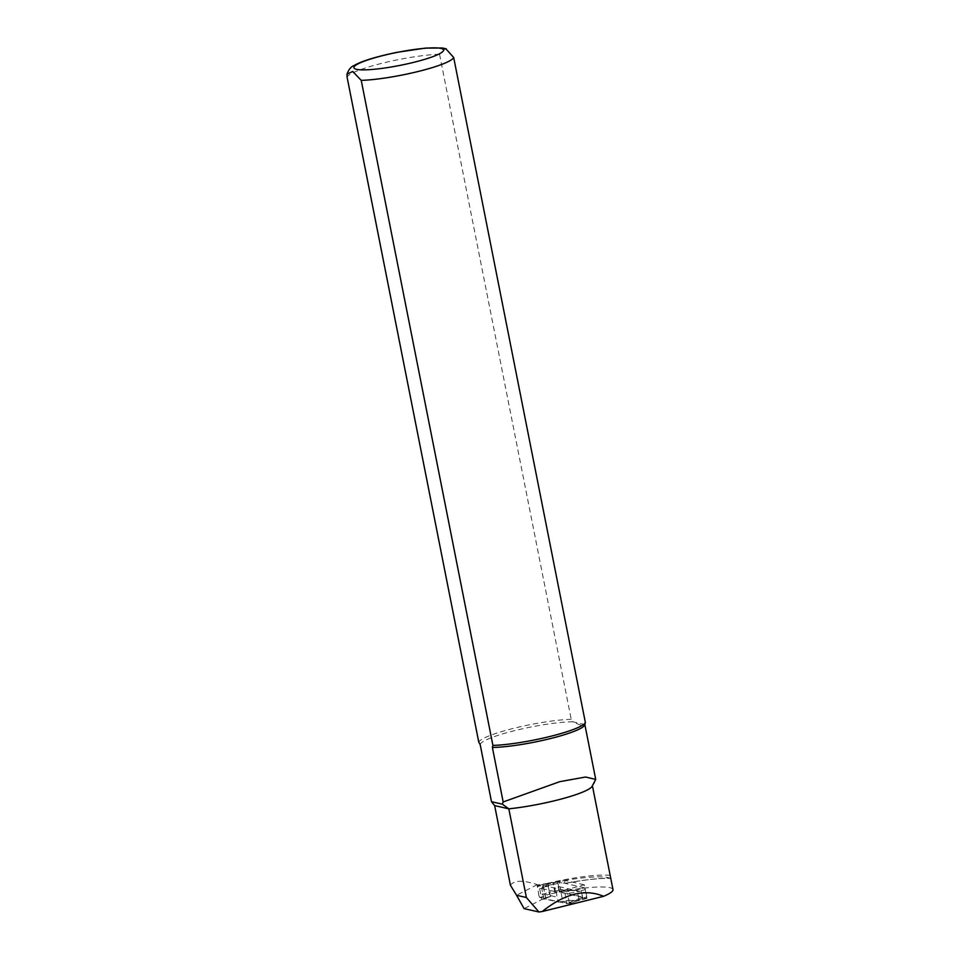 <?xml version="1.0" encoding="UTF-8"?>
<svg xmlns="http://www.w3.org/2000/svg" width="960" height="960" viewBox="0 0 960 960"><rect width="100%" height="100%" fill="white"/><g stroke="black" fill="none" stroke-linecap="round" stroke-linejoin="round"><path stroke-width="0.72" stroke-dasharray="4.8 3.6" d="M510.432 885.276C514.116 880.188 523.068 879.972 537.264 884.64L539.652 888.768L541.788 899.532L524.112 908.628M445.764 48.684L439.536 54.24L571.212 719.28L572.64 721.764A53.304 7.764 -11.2 0 0 514.836 730.596A53.304 7.764 -11.2 0 0 480.204 744.684M584.784 724.8A53.304 7.764 -11.2 0 0 584.832 724.536L572.64 721.764C581.064 725.688 585.168 726.72 584.928 724.86M592.44 785.892L594.588 782.748M539.652 888.768C541.812 888.492 542.88 887.364 542.868 885.36A53.4 7.776 168.8 0 1 565.08 880.452L564.444 883.488C584.268 879.792 599.592 878.1 610.368 878.424M541.788 899.532L545.88 898.908L567.036 903.72L586.968 898.332L559.176 892.02L557.16 881.88L559.104 881.436A56.136 8.172 168.8 0 1 609.9 878.256L610.488 876.996M557.16 881.88L564.228 883.488A57.66 8.4 -11.2 0 1 609.9 878.256M612.984 889.608A56.136 8.172 -11.2 0 0 561.108 891.576L559.176 892.02M561.108 891.576L559.104 881.436M584.832 724.536L585.36 722.496M571.212 719.28A54.396 7.92 -11.2 0 0 514.02 728.244A54.396 7.92 -11.2 0 0 478.776 742.2M537.264 884.64L516.564 895.284M591.972 786.588A56.136 8.172 -11.2 0 0 592.356 785.424M542.868 885.36L564.36 890.196L567.036 903.72M564.36 890.196L584.292 884.82L586.968 898.332M584.292 884.82L565.08 880.452M568.968 904.176L578.004 900.48A1.74 0.696 -112.3 0 0 578.172 900.456A1.74 0.696 -112.3 0 0 578.28 898.932L569.232 902.628L569.088 904.164L562.824 901.62L560.7 890.88L566.484 891.624L567.408 893.436L576.924 892.128A1.74 0.756 -97.8 0 0 575.988 890.316L566.484 891.624M585.42 889.56L584.376 887.772L580.572 888.72L582.816 897.3L582.66 898.848L581.76 899.124A1.74 1.284 69.6 0 0 582.456 897.408L581.112 890.64L585.42 889.56L586.764 896.316L578.82 898.788L578.004 900.48L567.816 900.396L562.944 902.22M580.572 888.72L576.156 890.28L560.7 890.88M579.132 898.644A1.74 1.284 69.6 0 1 578.16 900.408L586.38 897.912L560.112 891.936L549.936 894L550.692 896.4L545.628 898.284L539.844 897.552L538.92 895.74L549.42 892.08L547.728 883.884L537.36 885L543.384 886.944L541.788 888.588L543.792 898.716L558.54 902.076L556.932 897.072L556.536 891.936L566.004 890.196M549.9 891.996L549.936 894L549.9 891.996L555.396 891.06L554.064 884.304L548.076 885.312L547.728 883.884L548.484 886.296L543.384 886.944M538.92 895.74L537.276 884.988L558.024 881.796L558 883.32L554.064 884.304L554.304 882.744M550.692 896.4L545.508 897.684L545.628 898.284M543.792 898.716L545.508 897.684L543.504 887.544L548.688 886.26L547.98 883.836L552.984 883.02M558.54 902.076L568.008 900.336L578.136 900.432L581.76 899.124A1.74 1.284 69.6 0 1 581.484 899.184M569.232 902.628L567.408 893.436M578.82 898.788L577.476 891.96L576.12 890.292L565.8 890.244M556.308 892.884L555.396 891.06L559.344 890.076L558 883.32M584.376 887.772L558.108 881.796M541.788 888.588L556.536 891.936M559.344 890.076L560.112 891.936M558.96 886.632L586.38 892.872M586.38 897.912L586.764 896.316M542.544 893.796L556.932 897.072M576.12 890.292L576.156 890.28A1.74 1.284 69.6 0 1 577.8 891.876L581.112 890.64A1.74 1.284 69.6 0 0 579.48 889.044M548.832 892.236L549.732 894.048L539.844 897.552M549.864 894L550.5 896.46M548.568 885.24L547.848 883.848M610.164 875.376A53.304 7.764 -11.2 0 0 537.516 885.912M439.536 54.24A54.396 7.92 -11.2 0 0 382.344 63.204A54.396 7.92 -11.2 0 0 347.088 77.16M543.204 885.384L545.88 898.908M547.476 885.432L537.096 886.536M554.988 893.148L553.032 882.984L558.036 881.796M586.476 897.912L582.576 898.848M578.304 900.408L569.124 904.152"/><path stroke-width="1.44" d="M542.256 911.52C564.708 893.592 585.156 888.516 603.6 896.316L542.256 911.52A56.136 8.172 -11.2 0 1 538.944 912L526.392 897.516L516.564 895.284L510.432 885.276L494.652 805.608L491.484 801.696L480.204 744.684L478.776 742.2L347.088 77.16L347.016 74.16L352.716 71.46L361.236 80.376L492.912 745.416L492.384 747.456A53.304 7.764 -11.2 0 0 549.384 738.828A53.304 7.764 -11.2 0 0 584.784 724.8L585.36 722.496L453.672 57.456L445.764 48.684M526.392 897.516L508.824 808.824A56.136 8.172 -11.2 0 0 591.972 786.588L595.728 779.4L584.844 724.572M492.384 747.456L503.172 801.96L559.716 781.68L585.516 777.024L595.728 779.4M603.6 896.316A56.136 8.172 -11.2 0 0 612.984 889.608L592.44 785.892M538.944 912L524.112 908.628L516.564 895.284M494.652 805.608L508.824 808.824L502.296 804.156L503.172 801.96M502.296 804.156L491.484 801.696M492.912 745.416A54.396 7.92 -11.2 0 0 550.104 736.452A54.396 7.92 -11.2 0 0 585.36 722.496M361.236 80.376A54.396 7.92 -11.2 0 0 418.428 71.412A54.396 7.92 -11.2 0 0 453.672 57.456M356.508 69.324A45.696 6.648 -11.2 0 0 432.936 56.616A45.696 6.648 -11.2 0 0 406.692 50.652A45.696 6.648 -11.2 0 0 356.508 69.324M347.016 74.16C348.636 69.612 350.964 66.744 354.012 65.544C361.392 61.2 375.6 56.808 396.66 52.392L425.424 48.096L442.548 48L446.28 48.852"/></g></svg>
